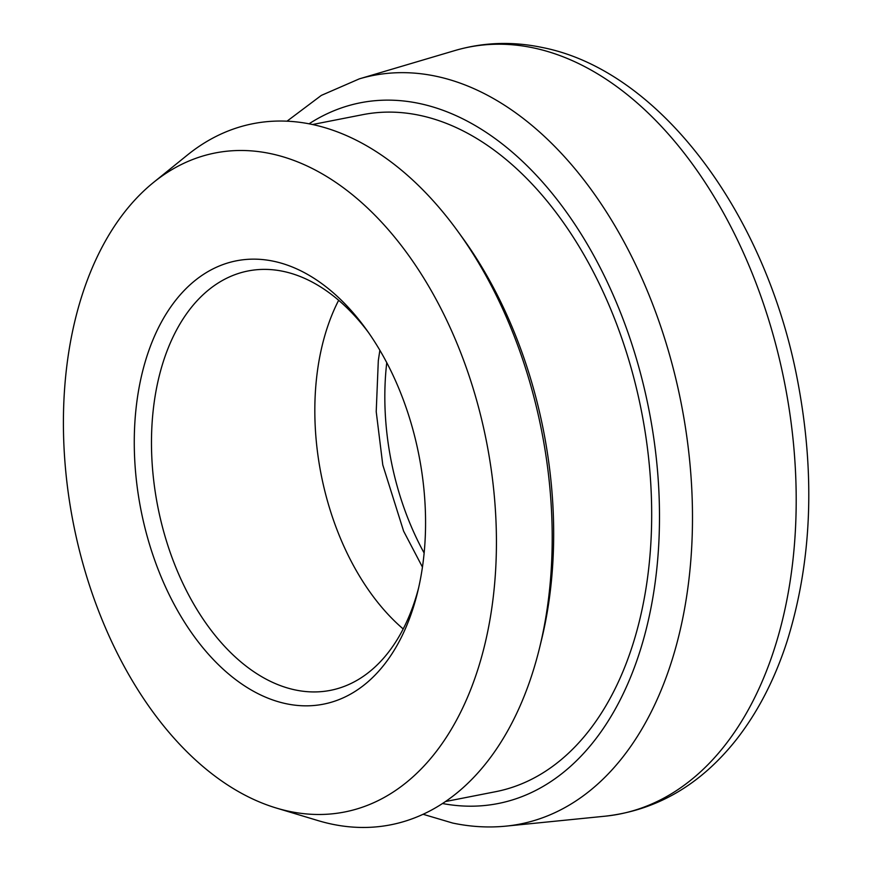 <?xml version="1.0" encoding="UTF-8"?>
<svg xmlns="http://www.w3.org/2000/svg" width="871" height="871" viewBox="0 0 871 871"><rect width="100%" height="100%" fill="white"/><g stroke="black" fill="none" stroke-linecap="round" stroke-linejoin="round"><path stroke-width="1.31" d="M286.091 703.703A225.916 141.657 78.9 0 1 134.395 451.646A225.916 141.657 78.9 0 1 273.734 261.278A225.916 141.657 78.9 0 1 365.972 328.988A225.916 141.657 78.9 0 1 417.634 592.051A225.916 141.657 78.9 0 1 286.091 703.703M368.324 332.297A213.7 133.992 -101.1 0 0 283.402 271.404A213.7 133.992 -101.1 0 0 248.072 270.968A213.7 133.992 -101.1 0 0 153.525 478.963A213.7 133.992 -101.1 0 0 295.095 689.908A213.7 133.992 -101.1 0 0 330.436 690.355A213.7 133.992 -101.1 0 0 418.559 588.099M276.325 808.038L318.046 820.602A357.262 224.021 -101.1 0 0 331.633 824.086A357.262 224.021 -101.1 0 0 539.65 647.523L541.555 639.717A344.97 216.313 -101.1 0 0 462.664 238.001L457.95 231.49A357.262 224.021 -101.1 0 0 312.09 124.422A357.262 224.021 -101.1 0 0 187.341 155.082L153.481 182.475A335.814 210.564 -101.1 0 0 73.295 523.068A335.814 210.564 -101.1 0 0 276.325 808.038A335.814 210.564 -101.1 0 0 289.107 811.315A335.814 210.564 -101.1 0 0 496.241 528.349A335.814 210.564 -101.1 0 0 270.729 153.666A335.814 210.564 -101.1 0 0 153.481 182.475M539.65 647.523A357.262 224.021 -101.1 0 0 457.95 231.49M386.757 362.652A213.7 133.992 -101.1 0 0 424.144 553.031M445.495 801.538L495.741 791.674A344.97 216.313 -101.1 0 0 648.372 455.903A344.97 216.313 -101.1 0 0 419.833 115.375A344.97 216.313 -101.1 0 0 362.793 114.656L312.547 124.52M338.656 300.288A213.7 133.992 -101.1 0 0 403.197 628.949M442.533 803.519A357.077 223.901 -101.1 0 0 659.205 499.257A357.077 223.901 -101.1 0 0 419.495 103.518A357.077 223.901 -101.1 0 0 309.053 123.813M436.131 76.267A381.433 239.177 78.9 0 1 689.974 463.927A381.433 239.177 78.9 0 1 506.095 826.122L605.225 816.181A390.807 245.045 -101.1 0 0 793.623 445.092A390.807 245.045 -101.1 0 0 533.553 47.916A390.807 245.045 -101.1 0 0 454.869 50.562L359.342 78.858A381.433 239.177 78.9 0 1 436.131 76.267M423.121 814.287L452.637 823.041C470.612 826.84 488.424 827.875 506.095 826.122M454.869 50.562C483.318 42.233 512.496 41.22 542.415 47.524C659.946 70.551 765.87 213.787 797.444 379.898C815.441 473.922 812.033 560.924 787.199 640.925C774.82 679.358 757.705 712.478 735.832 740.274C700.153 785 656.614 810.302 605.225 816.181M287.005 121.189L321.334 95.396L359.342 78.858M379.865 350.273L378.308 360.67L376.218 411.678L382.783 464.929L403.621 531.168L422.446 567.097"/></g></svg>
